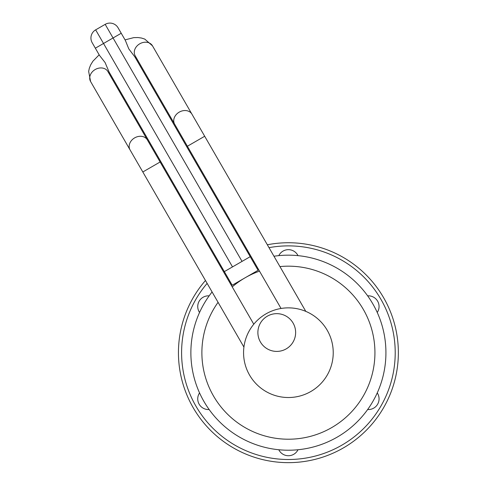 <?xml version="1.0" encoding="UTF-8"?>
<svg xmlns="http://www.w3.org/2000/svg" width="487" height="487" viewBox="0 0 487 487"><rect width="100%" height="100%" fill="white"/><g stroke="black" fill="none" stroke-linecap="round" stroke-linejoin="round"><path stroke-width="0.73" d="M298.001 449.751A10.696 10.696 0 0 1 278.801 449.751M209.148 409.537A10.696 10.696 0 0 1 199.548 392.906M199.548 312.477A10.696 10.696 0 0 1 209.148 295.853M377.255 392.906A10.696 10.696 0 0 1 367.655 409.537M278.801 255.638A10.696 10.696 0 0 1 298.001 255.638M367.655 295.853A10.696 10.696 0 0 1 377.255 312.477M205.465 280.494A109.959 109.959 0 0 0 288.401 462.65A109.959 109.959 0 0 0 398.354 352.691A109.959 109.959 0 0 0 267.345 244.772M247.627 250.58A109.959 109.959 0 0 0 246.872 250.878M220.988 265.823A109.959 109.959 0 0 0 220.349 266.322M227.271 276.701A97.528 97.528 0 0 0 226.638 277.213M212.088 291.963A97.528 97.528 0 0 0 337.162 437.156A97.528 97.528 0 0 0 273.962 256.241M124.374 38.704L121.226 33.256L125.36 40.415L128.787 48.87L134.936 56.997L258.086 270.297L232.202 285.236L109.051 71.942L105.089 62.549L99.476 55.36L92.195 42.746A9.436 9.436 0 0 1 95.653 29.853L105.186 24.35L242.045 261.391M118.079 27.808A9.436 9.436 0 0 0 105.186 24.35A9.436 9.436 0 0 1 118.079 27.808L121.226 33.256L103.518 43.477L95.653 29.853M289.138 307.869L291.098 307.942M287.287 307.875L287.689 307.869M286.429 307.906L285.632 307.948L286.429 307.906M284.895 307.997L284.219 308.058L284.895 307.997M283.044 308.18L282.557 308.247L283.044 308.18M283.598 308.119L284.079 308.07M265.987 313.865A44.834 44.834 0 0 1 327.227 330.277A44.834 44.834 0 0 1 310.816 391.518A44.834 44.834 0 0 1 249.575 375.112A44.834 44.834 0 0 1 265.987 313.865M292.334 308.034L293.497 308.155L292.334 308.034M294.702 308.308L295.913 308.496L294.702 308.308M303.212 310.377L303.918 310.633M303.858 310.609L303.547 310.499M248.072 333.108L249.21 330.917M249.679 330.101L250.148 329.315M250.598 328.591L251.03 327.928M251.444 327.313L251.834 326.753L251.444 327.313M252.528 325.803L252.826 325.407L252.528 325.803M253.088 325.072L253.776 324.214L253.088 325.072M247.755 333.772L247.274 334.837L247.755 333.772M246.812 335.957L246.367 337.101L246.812 335.957M244.097 345.837L244.304 344.601M244.188 345.271L244.127 345.618M293.107 323.094A18.877 18.877 0 0 0 267.32 316.185A18.877 18.877 0 0 0 260.411 341.971A18.877 18.877 0 0 0 286.198 348.881A18.877 18.877 0 0 0 293.107 323.094M232.226 286.892A86.516 86.516 0 0 1 259.498 271.143M279.94 266.59A86.516 86.516 0 0 1 331.659 427.623A86.516 86.516 0 0 1 218.066 302.317M253.155 261.756A97.528 97.528 0 0 1 253.91 261.464M98.49 53.649L99.165 54.824L92.889 61.222L90.685 64.832L89.328 68.217L88.646 71.4L90.6 81.542L130.053 149.88A9.99 8.102 150 0 1 134.655 137.87A9.99 8.102 150 0 1 147.354 139.891L107.901 71.552A9.99 8.102 150 0 0 95.196 69.531A9.99 8.102 150 0 0 90.6 81.542M224.337 271.618L250.221 256.673M207.133 283.385A106.811 106.811 0 0 0 288.401 459.503A106.811 106.811 0 0 0 395.213 352.691A106.811 106.811 0 0 0 269.007 247.658M249.216 253.331A106.811 106.811 0 0 0 248.461 253.63M222.577 268.574A106.811 106.811 0 0 0 221.944 269.08M152.474 45.815L191.933 114.159A9.99 8.102 -30 0 0 179.228 112.132A9.99 8.102 -30 0 0 174.632 124.142L135.173 55.804A9.99 8.102 -30 0 1 139.775 43.793A9.99 8.102 -30 0 1 152.474 45.815L144.767 39.094L141.516 38.041L137.924 37.536L133.706 37.645L125.049 39.879M174.632 124.142L187.392 146.246L204.692 136.257L191.933 114.159M147.354 139.891L160.12 161.994L142.819 171.984L130.053 149.88M232.506 266.894L103.518 43.477L95.342 48.201M135.276 57.588L136.141 57.478M281.048 308.466L187.392 146.246M108.869 73.227L109.392 72.526M305.793 311.376L204.692 136.257M142.819 171.984L243.92 347.097M160.12 161.994L253.776 324.214"/></g></svg>
